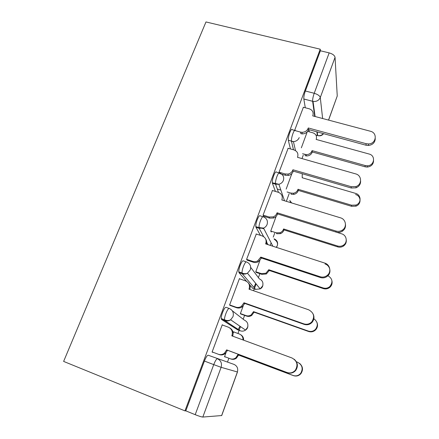 <?xml version="1.0" encoding="UTF-8"?>
<svg xmlns="http://www.w3.org/2000/svg" width="439" height="439" viewBox="0 0 439 439"><rect width="100%" height="100%" fill="white"/><g stroke="black" fill="none" stroke-linecap="round" stroke-linejoin="round"><path stroke-width="0.66" d="M229.131 308.419L226.09 307.333C225.207 307.119 224.027 308.842 222.562 312.497C221.635 315.054 221.19 317.073 221.229 318.555L221.558 319.471L224.806 320.651L224.488 319.735C224.461 318.259 224.911 316.239 225.833 313.676C227.298 310.011 228.461 308.282 229.328 308.491C232.774 310.132 233.992 312.864 232.988 316.689L230.64 319.79C228.801 321.041 226.859 321.326 224.806 320.651L240.374 330.836C242.196 331.44 243.914 331.193 245.527 330.09L247.585 327.351C248.452 323.971 247.36 321.551 244.303 320.091L232.313 310.801M246.224 261.842L243.42 260.903C242.652 260.42 241.56 261.94 240.144 265.452C239.178 268.136 238.723 270.27 238.783 271.851L239.025 272.674L242.246 273.766L242.01 272.948C241.966 271.368 242.427 269.239 243.393 266.544C244.797 263.027 245.878 261.501 246.63 261.979C250.049 263.521 251.278 266.144 250.312 269.842L247.459 273.223C245.774 274.156 244.035 274.337 242.246 273.766L255.547 289.356L260.157 288.895L262.665 285.904C263.499 282.617 262.401 280.285 259.367 278.902L250.702 267.384M262.813 216.685L260.228 215.873C259.564 215.143 258.555 216.465 257.194 219.846C256.184 222.666 255.717 224.922 255.794 226.606L255.964 227.292L259.158 228.307L258.994 227.627C258.933 225.942 259.405 223.687 260.409 220.861C261.77 217.475 262.769 216.147 263.411 216.871C266.808 218.32 268.037 220.839 267.11 224.422C266.446 226.118 265.26 227.342 263.554 228.093L259.158 228.307L263.641 236.632M278.924 172.884L276.532 172.181C275.972 171.21 275.039 172.351 273.727 175.605C272.674 178.58 272.196 180.961 272.29 182.756L272.399 183.261L275.566 184.21L275.462 183.705C275.379 181.911 275.868 179.529 276.921 176.549C278.227 173.29 279.149 172.143 279.692 173.109C283.062 174.47 284.302 176.884 283.407 180.358C282.579 182.383 281.07 183.694 278.88 184.287L275.566 184.21L278.474 192.342M294.585 130.383L292.363 129.774C291.902 128.578 291.035 129.549 289.773 132.677C288.67 135.816 288.182 138.334 288.297 140.233L291.436 141.111C291.337 139.212 291.836 136.694 292.939 133.549C294.196 130.416 295.052 129.439 295.496 130.63M227.545 361.939L228.9 358.235M237.965 333.486L239.101 330.369M239.211 330.073L240.484 326.6M243.184 319.224L244.6 315.367M253.61 290.755L254.28 288.922M254.549 288.187L256.118 283.907M258.412 277.635L259.866 273.673M270.226 245.374L271.143 242.871M273.25 237.115L274.721 233.104M286.349 201.342L289.175 193.621M302.005 158.589L303.25 155.181M208.212 355.233L234.102 364.43L208.212 355.233C207.208 355.305 205.94 357.242 204.415 361.05L213.738 364.617C215.253 360.792 216.482 358.833 217.437 358.734C220.927 360.49 222.15 363.349 221.113 367.317L202.829 417.05C201.539 416.968 198.999 416.177 195.201 414.679L213.738 364.617L221.113 367.317L237.477 371.992L221.717 415.552L202.829 417.05M184.956 410.877L63.622 361.412L205.979 21.95L320.229 49.201L184.956 410.877L185.801 410.849L195.201 414.679M309.281 131.832L308.924 129.67M305.286 107.758L303.837 99.033L312.628 101.266C312.541 99.263 313.067 96.602 314.214 93.282L329.173 52.883C332.647 53.904 334.606 55.391 335.056 57.35L320.283 97.54L322.632 118.519M328.526 120.088L337.245 95.993L335.056 57.35M337.245 95.993L328.597 120.11M329.173 52.883L320.382 50.781L320.229 49.201M288.132 148.283L279.045 172.225L279.209 172.73M272.438 190.515L263.049 215.187L263.746 216.273M276.142 216.367L270.72 231.112L271.307 232.017M256.294 234.02L246.57 259.438L247.387 260.256M259.91 260.503L255.745 271.834L256.431 272.509M239.721 278.864L239.447 278.562L229.586 305.045L230.53 305.577M243.179 305.988L240.347 313.693L241.137 314.126M234.399 332.18L233.707 331.758L233.142 333.283M223.007 325.222L222.249 324.761L212.081 352.067L213.096 352.446L212.081 352.067M237.598 329.821L221.558 319.471M252.935 288.456L249.094 284.242M246.553 281.322L239.025 272.674M260.431 235.348L255.964 227.292M275.418 191.415L272.399 183.261M290.453 148.936L288.346 140.529M303.387 107.253L294.651 130.323M225.366 357.055L224.516 356.737L225.416 356.918M307.207 131.892L301.346 147.833M238.223 329.426L239.985 326.254M253.907 287.441L255.701 283.396M185.801 410.849L204.415 361.05M320.382 50.781L305.346 90.999C304.2 94.314 303.695 96.97 303.826 98.973L303.837 99.033M291.902 173.509L286.173 189.088M225.937 352.885L224.516 356.737M308.288 127.974L308.408 129.96C307.267 132.518 305.226 133.829 302.273 133.895L300.863 133.681L300.55 132.112L301.972 132.326C304.935 132.26 306.993 130.937 308.14 128.369L308.288 127.974L366.093 143.685L368.442 143.948C376.228 143.954 377.886 132.869 370.395 131.245L312.733 115.88L312.875 115.49C313.698 112.23 312.469 109.991 309.182 108.784L303.25 107.22M375.263 138.576C375.038 142.582 372.738 144.886 368.365 145.485L366.027 145.227L308.551 129.565M294.591 130.476L300.55 132.112M302.564 153.738L306.279 154.627C309.007 154.583 310.894 153.37 311.942 150.989L312.074 150.626L365.149 165.519L367.3 165.772C374.434 165.821 375.96 155.571 369.1 154.023L316.146 139.426L316.283 139.064C317.035 136.041 315.899 133.955 312.875 132.814L307.635 131.382M373.567 160.773C373.32 164.449 371.213 166.546 367.234 167.067L365.094 166.809L312.299 151.971L312.167 152.333C311.125 154.704 309.248 155.905 306.537 155.949L305.237 155.741L304.973 154.418M312.299 151.971L312.074 150.626M279.061 172.176L285.076 173.937L287.951 174.085C290.289 173.581 291.891 172.275 292.764 170.162L293.126 171.528C292.259 173.635 290.662 174.936 288.341 175.435L285.482 175.287L279.467 173.52M360.611 181.038C360.666 184.215 359.14 186.482 356.029 187.832L351.244 188.007L293.274 171.128M292.917 169.75L351.222 186.701L356.034 186.526C362.274 184.528 361.955 175.364 355.656 173.882L297.494 157.305L297.642 156.899C298.498 153.54 297.269 151.214 293.96 149.924L287.979 148.234M263.076 215.11L269.134 217.009L273.19 216.893C274.995 216.18 276.241 214.951 276.932 213.195L277.086 212.772L277.393 214.331C276.707 216.076 275.467 217.3 273.667 218.007L269.639 218.123L263.543 216.213M345.488 224.592C345.745 227.364 344.686 229.581 342.316 231.238C340.34 232.44 338.244 232.719 336.016 232.083L277.547 213.914M277.086 212.772L335.901 231.024C338.14 231.666 340.252 231.38 342.239 230.173C347.26 227.243 346.08 219.264 340.466 217.815L281.805 199.954L281.959 199.536C282.842 196.074 281.618 193.654 278.288 192.282L272.257 190.46M287.079 191.958L290.832 193.089L293.477 193.242C295.623 192.787 297.093 191.585 297.889 189.632L298.026 189.253L351.524 205.2L355.93 205.057C361.637 203.241 361.352 194.784 355.579 193.385L302.208 177.757L302.246 173.74M277.283 189.017L280.867 190.092M355.574 194.537C361.313 195.931 361.599 204.349 355.925 206.154L351.54 206.292L298.333 190.411L298.196 190.784C297.401 192.726 295.941 193.923 293.806 194.378L291.172 194.225L290.832 193.089M298.333 190.411L298.026 189.253M258.977 227.287L263.954 228.873M270.742 231.04L276.307 232.813L280.027 232.719C281.684 232.072 282.826 230.941 283.457 229.323L283.599 228.938L337.514 245.983C339.566 246.581 341.498 246.328 343.314 245.225C347.902 242.547 346.821 235.194 341.685 233.839L336.274 232.16M346.283 240.051C346.497 242.591 345.531 244.611 343.375 246.114C341.575 247.212 339.649 247.464 337.613 246.866L283.984 229.893L283.841 230.277C283.215 231.885 282.079 233.016 280.433 233.658L276.735 233.746L276.307 232.813M283.984 229.893L283.599 228.938M246.608 259.339L252.716 261.375C254.4 261.907 256.047 261.754 257.655 260.931L260.782 257.095L261.348 257.984L261.189 258.417L258.236 261.798C256.639 262.621 255.004 262.769 253.325 262.242L247.108 260.168M265.738 239.189C266.709 240.715 266.939 242.366 266.429 244.144M324.997 263.971C330.172 265.43 331.736 272.718 327.538 276.087C325.387 277.821 322.983 278.293 320.316 277.514L261.348 257.984M260.782 257.095L320.102 276.724C322.786 277.508 325.206 277.025 327.368 275.286C331.593 271.895 330.024 264.569 324.811 263.098L265.644 243.886L265.798 243.458C266.72 239.881 265.502 237.362 262.143 235.902L256.063 233.943M229.635 304.918L235.792 307.108C237.757 307.744 239.623 307.487 241.395 306.334L243.98 302.773L244.655 303.398L244.49 303.843L242.087 306.943C240.325 308.085 238.47 308.343 236.517 307.706L230.036 305.401M248.381 282.963C250.109 284.801 250.576 286.958 249.791 289.427L249.149 288.719C250.109 285.026 248.891 282.403 245.511 280.85L239.381 278.743M313.166 314.072C314.522 317.134 314.115 319.932 311.959 322.478C309.72 324.64 307.113 325.266 304.128 324.361L244.655 303.398M243.98 302.773L303.81 323.85C306.812 324.761 309.44 324.13 311.69 321.957C315.021 316.832 314.011 312.782 308.666 309.802L248.99 289.158L249.149 288.719M226.65 349.872L227.44 350.218L227.276 350.679L225.262 353.521C223.391 354.964 221.366 355.316 219.187 354.575L218.342 354.262C220.532 355.003 222.573 354.646 224.455 353.197L226.65 349.872L286.996 372.486C290.245 373.518 293.016 372.766 295.321 370.236C298.306 365.018 297.203 360.935 292.012 357.988L231.814 335.835L231.984 335.38C232.977 331.566 231.77 328.833 228.362 327.181L222.183 324.926M229.855 327.977C232.73 329.793 233.696 332.405 232.741 335.808L232.621 336.131M294.19 359.234C297.867 362.554 298.366 366.296 295.699 370.461C293.411 372.974 290.651 373.721 287.424 372.7L227.44 350.218M212.136 351.913L218.342 354.262M255.778 271.741L261.381 273.629L265.908 273.234L268.767 269.716L323.115 287.924C325.568 288.648 327.779 288.214 329.749 286.623C333.278 282.025 332.493 278.293 327.401 275.434L327.401 275.434M331.955 280.894C332.46 283.396 331.774 285.531 329.892 287.293C327.928 288.878 325.733 289.306 323.291 288.582L269.239 270.462L266.396 273.963L261.896 274.359L261.381 273.629M256.178 272.427L261.896 274.359M269.239 270.462L268.767 269.716M240.391 313.578L246.038 315.592C247.837 316.184 249.55 315.954 251.168 314.9L253.522 311.635L308.299 331.061C311.042 331.9 313.441 331.324 315.487 329.338C318.324 325.299 317.781 321.76 313.847 318.73M316.815 322.105C318.045 324.904 317.677 327.461 315.712 329.777C313.676 331.747 311.289 332.318 308.562 331.483L254.088 312.162L251.745 315.405C250.137 316.453 248.436 316.684 246.641 316.096L246.038 315.592M240.687 313.967L246.641 316.096M254.088 312.162L253.522 311.635M224.57 356.6L230.261 358.751C232.269 359.431 234.13 359.107 235.853 357.785L237.845 354.75L293.054 375.455C296.018 376.393 298.547 375.707 300.638 373.408C303.354 368.65 302.339 364.924 297.593 362.23L296.468 361.813M243.008 339.951C243.085 337.086 241.856 335.094 239.315 333.98L233.652 331.906M240.654 334.688C242.701 335.901 243.7 337.734 243.645 340.187M299.574 363.36C302.915 366.395 303.376 369.803 300.951 373.594C298.871 375.883 296.358 376.563 293.411 375.63L238.503 355.036L236.522 358.054C234.81 359.371 232.961 359.689 230.963 359.014L230.261 358.751M238.503 355.036L237.845 354.75M221.602 415.645L237.395 371.987C238.284 368.497 237.186 365.978 234.102 364.43M315.954 135.124L317.364 135.514L316.859 131.826M314.725 116.412L312.634 101.327L313.034 101.414L315.103 116.516M237.499 329.788L240.479 330.874M252.688 288.374L255.8 289.438M267.96 244.638L266.171 241.313M293.499 149.798L291.491 141.407L293.428 141.632C296.226 141.385 298.158 140.041 299.222 137.594M291.661 202.955L289.784 200.491M276.279 247.338L277.338 245.566C278.145 242.399 277.058 240.155 274.079 238.827M318.039 135.684L317.721 135.596C320.179 136.216 322.127 135.569 323.559 133.654M305.346 90.999L314.214 93.282C317.726 94.352 319.746 95.773 320.283 97.54C318.879 100.493 316.459 101.782 313.034 101.414L303.826 98.973M323.351 133.599C321.864 135.289 319.987 135.953 317.721 135.596L317.221 131.925M308.14 128.369L308.408 129.96M312.875 115.49L312.941 115.94M366.093 143.685L366.027 145.227M316.338 139.481L316.283 139.064M312.167 152.333L311.942 150.989M365.094 166.809L365.149 165.519M292.764 170.162L293.126 171.528M285.076 173.937L285.482 175.287M297.642 156.899L297.752 157.381M351.222 186.701L351.244 188.007M276.932 213.195L277.393 214.331M269.134 217.009L269.639 218.123M281.959 199.536L282.14 200.058M335.901 231.024L336.016 232.083M302.449 177.822L302.345 177.383M298.196 190.784L297.889 189.632M351.54 206.292L351.524 205.2M283.841 230.277L283.457 229.323M337.613 246.866L337.514 245.983M260.623 257.528L261.189 258.417M252.716 261.375L253.325 262.242M265.798 243.458L266.122 244.04M320.102 276.724L320.316 277.514M243.815 303.217L244.49 303.843M235.792 307.108L236.517 307.706M303.81 323.85L304.128 324.361M226.48 350.333L227.276 350.679M231.984 335.38L232.741 335.808M286.996 372.486L287.424 372.7M269.096 270.858L268.624 270.111M323.291 288.582L323.115 287.924M253.94 312.568L253.374 312.047M308.562 331.483L308.299 331.061M238.35 355.453L237.691 355.167M293.411 375.63L293.054 375.455M288.297 140.233L293.428 141.632L295.513 150.621M272.29 182.756L278.88 184.287L284.532 200.788M255.794 226.606L258.994 227.627L263.554 228.093L272.871 246.235M238.783 271.851L242.01 272.948C243.875 273.837 245.692 273.931 247.459 273.223L260.157 288.895C261.798 288.072 262.72 286.755 262.917 284.949M221.229 318.555L224.488 319.735C226.639 320.783 228.686 320.799 230.64 319.79L245.527 330.09C246.97 329.168 247.761 327.856 247.887 326.139M291.304 202.845L289.981 201.111M276.433 247.393C278.397 244.254 277.695 241.571 274.32 239.332M301.972 132.326L302.273 133.895M368.442 143.948L368.365 145.485M306.537 155.949L306.279 154.627M367.234 167.067L367.3 165.772M287.951 174.085L288.341 175.435M356.034 186.526L356.029 187.832M273.19 216.893L273.667 218.007M342.239 230.173L342.316 231.238M293.806 194.378L293.477 193.242M355.925 206.154L355.93 205.057M280.433 233.658L280.027 232.719M343.375 246.114L343.314 245.225M257.655 260.931L258.236 261.798M327.368 275.286L327.538 276.087M241.395 306.334L242.087 306.943M311.69 321.957L311.959 322.478M224.455 353.197L225.262 353.521M295.321 370.236L295.699 370.461M266.396 273.963L265.908 273.234M329.892 287.293L329.749 286.623M251.745 315.405L251.168 314.9M315.712 329.777L315.487 329.338M236.522 358.054L235.853 357.785M300.951 373.594L300.638 373.408"/></g></svg>
